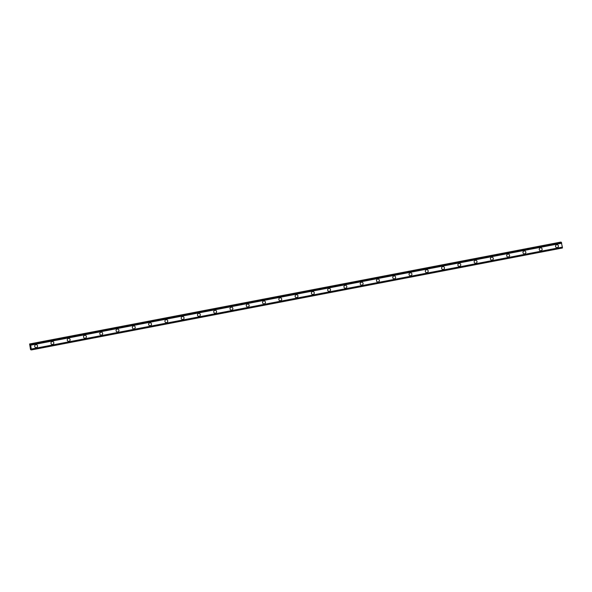 <?xml version="1.0" encoding="UTF-8"?>
<svg xmlns="http://www.w3.org/2000/svg" width="592" height="592" viewBox="0 0 592 592"><rect width="100%" height="100%" fill="white"/><g stroke="black" fill="none" stroke-linecap="round" stroke-linejoin="round"><path stroke-width="0.89" d="M36.489 344.699A1.473 1.443 -75.7 0 1 36.386 347.571A1.473 1.443 -75.7 0 1 34.684 346.083A1.473 1.443 -75.7 0 1 36.489 344.699A1.473 1.443 -75.7 0 1 36.386 347.571A1.473 1.443 -75.7 0 1 35.764 347.556M52.769 341.577A1.473 1.443 -75.7 0 1 52.658 344.448A1.473 1.443 -75.7 0 1 50.956 342.96A1.473 1.443 -75.7 0 1 52.769 341.577A1.473 1.443 -75.7 0 1 52.666 344.448A1.473 1.443 -75.7 0 1 52.044 344.433M69.042 338.454A1.473 1.443 -75.7 0 1 68.938 341.325A1.473 1.443 -75.7 0 1 67.236 339.838A1.473 1.443 -75.7 0 1 69.042 338.454A1.473 1.443 -75.7 0 1 68.938 341.325A1.473 1.443 -75.7 0 1 68.317 341.303M85.322 335.331A1.473 1.443 -75.7 0 1 85.211 338.202A1.473 1.443 -75.7 0 1 83.509 336.715A1.473 1.443 -75.7 0 1 85.322 335.331A1.473 1.443 -75.7 0 1 85.218 338.202A1.473 1.443 -75.7 0 1 84.597 338.18M101.595 332.208A1.473 1.443 -75.7 0 1 101.491 335.079A1.473 1.443 -75.7 0 1 99.789 333.592A1.473 1.443 -75.7 0 1 101.595 332.208A1.473 1.443 -75.7 0 1 101.491 335.079A1.473 1.443 -75.7 0 1 100.869 335.057M117.875 329.085A1.473 1.443 -75.7 0 1 117.764 331.949A1.473 1.443 -75.7 0 1 116.062 330.462A1.473 1.443 -75.7 0 1 117.875 329.085A1.473 1.443 -75.7 0 1 117.771 331.949A1.473 1.443 -75.7 0 1 117.149 331.934M134.147 325.955A1.473 1.443 -75.7 0 1 134.044 328.826A1.473 1.443 -75.7 0 1 132.342 327.339A1.473 1.443 -75.7 0 1 134.147 325.955A1.473 1.443 -75.7 0 1 134.044 328.826A1.473 1.443 -75.7 0 1 133.422 328.812M150.427 322.832A1.473 1.443 -75.7 0 1 150.316 325.704A1.473 1.443 -75.7 0 1 148.614 324.216A1.473 1.443 -75.7 0 1 150.427 322.832A1.473 1.443 -75.7 0 1 150.324 325.704A1.473 1.443 -75.7 0 1 149.702 325.689M166.7 319.71A1.473 1.443 -75.7 0 1 166.596 322.581A1.473 1.443 -75.7 0 1 164.894 321.093A1.473 1.443 -75.7 0 1 166.7 319.71A1.473 1.443 -75.7 0 1 166.596 322.581A1.473 1.443 -75.7 0 1 165.975 322.559M182.98 316.587A1.473 1.443 -75.7 0 1 182.869 319.458A1.473 1.443 -75.7 0 1 181.167 317.971A1.473 1.443 -75.7 0 1 182.98 316.587A1.473 1.443 -75.7 0 1 182.876 319.458A1.473 1.443 -75.7 0 1 182.255 319.436M199.252 313.464A1.473 1.443 -75.7 0 1 199.149 316.328A1.473 1.443 -75.7 0 1 197.447 314.848A1.473 1.443 -75.7 0 1 199.252 313.464A1.473 1.443 -75.7 0 1 199.149 316.328A1.473 1.443 -75.7 0 1 198.527 316.313M215.532 310.341A1.473 1.443 -75.7 0 1 215.421 313.205A1.473 1.443 -75.7 0 1 213.719 311.718A1.473 1.443 -75.7 0 1 215.532 310.341A1.473 1.443 -75.7 0 1 215.429 313.205A1.473 1.443 -75.7 0 1 214.807 313.19M231.805 307.211A1.473 1.443 -75.7 0 1 231.701 310.082A1.473 1.443 -75.7 0 1 229.999 308.595A1.473 1.443 -75.7 0 1 231.805 307.211A1.473 1.443 -75.7 0 1 231.701 310.082A1.473 1.443 -75.7 0 1 231.08 310.067M248.085 304.088A1.473 1.443 -75.7 0 1 247.974 306.959A1.473 1.443 -75.7 0 1 246.272 305.472A1.473 1.443 -75.7 0 1 248.085 304.088A1.473 1.443 -75.7 0 1 247.981 306.959A1.473 1.443 -75.7 0 1 247.36 306.937M264.358 300.965A1.473 1.443 -75.7 0 1 264.254 303.837A1.473 1.443 -75.7 0 1 262.552 302.349A1.473 1.443 -75.7 0 1 264.358 300.965A1.473 1.443 -75.7 0 1 264.254 303.837A1.473 1.443 -75.7 0 1 263.632 303.814M280.638 297.843A1.473 1.443 -75.7 0 1 280.527 300.714A1.473 1.443 -75.7 0 1 278.825 299.226A1.473 1.443 -75.7 0 1 280.638 297.843A1.473 1.443 -75.7 0 1 280.534 300.714A1.473 1.443 -75.7 0 1 279.912 300.692M296.91 294.72A1.473 1.443 -75.7 0 1 296.807 297.584A1.473 1.443 -75.7 0 1 295.105 296.096A1.473 1.443 -75.7 0 1 296.91 294.72A1.473 1.443 -75.7 0 1 296.807 297.584A1.473 1.443 -75.7 0 1 296.185 297.569M313.19 291.59A1.473 1.443 -75.7 0 1 313.079 294.461A1.473 1.443 -75.7 0 1 311.377 292.973A1.473 1.443 -75.7 0 1 313.19 291.59A1.473 1.443 -75.7 0 1 313.087 294.461A1.473 1.443 -75.7 0 1 312.465 294.446M329.463 288.467A1.473 1.443 -75.7 0 1 329.359 291.338A1.473 1.443 -75.7 0 1 327.657 289.851A1.473 1.443 -75.7 0 1 329.463 288.467A1.473 1.443 -75.7 0 1 329.359 291.338A1.473 1.443 -75.7 0 1 328.738 291.323M345.743 285.344A1.473 1.443 -75.7 0 1 345.632 288.215A1.473 1.443 -75.7 0 1 343.93 286.728A1.473 1.443 -75.7 0 1 345.743 285.344A1.473 1.443 -75.7 0 1 345.639 288.215A1.473 1.443 -75.7 0 1 345.018 288.193M362.015 282.221A1.473 1.443 -75.7 0 1 361.912 285.092A1.473 1.443 -75.7 0 1 360.21 283.605A1.473 1.443 -75.7 0 1 362.015 282.221A1.473 1.443 -75.7 0 1 361.912 285.092A1.473 1.443 -75.7 0 1 361.29 285.07M378.295 279.098A1.473 1.443 -75.7 0 1 378.184 281.97A1.473 1.443 -75.7 0 1 376.482 280.482A1.473 1.443 -75.7 0 1 378.295 279.098A1.473 1.443 -75.7 0 1 378.192 281.97A1.473 1.443 -75.7 0 1 377.57 281.947M394.568 275.976A1.473 1.443 -75.7 0 1 394.464 278.839A1.473 1.443 -75.7 0 1 392.762 277.352A1.473 1.443 -75.7 0 1 394.568 275.976A1.473 1.443 -75.7 0 1 394.464 278.839A1.473 1.443 -75.7 0 1 393.843 278.825M410.848 272.845A1.473 1.443 -75.7 0 1 410.737 275.717A1.473 1.443 -75.7 0 1 409.035 274.229A1.473 1.443 -75.7 0 1 410.848 272.845A1.473 1.443 -75.7 0 1 410.744 275.717A1.473 1.443 -75.7 0 1 410.123 275.702M427.121 269.723A1.473 1.443 -75.7 0 1 427.017 272.594A1.473 1.443 -75.7 0 1 425.315 271.106A1.473 1.443 -75.7 0 1 427.121 269.723A1.473 1.443 -75.7 0 1 427.017 272.594A1.473 1.443 -75.7 0 1 426.395 272.579M443.401 266.6A1.473 1.443 -75.7 0 1 443.29 269.471A1.473 1.443 -75.7 0 1 441.588 267.984A1.473 1.443 -75.7 0 1 443.401 266.6A1.473 1.443 -75.7 0 1 443.297 269.471A1.473 1.443 -75.7 0 1 442.675 269.449M459.673 263.477A1.473 1.443 -75.7 0 1 459.57 266.348A1.473 1.443 -75.7 0 1 457.868 264.861A1.473 1.443 -75.7 0 1 459.673 263.477A1.473 1.443 -75.7 0 1 459.57 266.348A1.473 1.443 -75.7 0 1 458.948 266.326M475.953 260.354A1.473 1.443 -75.7 0 1 475.842 263.218A1.473 1.443 -75.7 0 1 474.14 261.738A1.473 1.443 -75.7 0 1 475.953 260.354A1.473 1.443 -75.7 0 1 475.85 263.218A1.473 1.443 -75.7 0 1 475.228 263.203M492.226 257.231A1.473 1.443 -75.7 0 1 492.122 260.095A1.473 1.443 -75.7 0 1 490.42 258.608A1.473 1.443 -75.7 0 1 492.226 257.231A1.473 1.443 -75.7 0 1 492.122 260.095A1.473 1.443 -75.7 0 1 491.501 260.08M508.506 254.101A1.473 1.443 -75.7 0 1 508.395 256.972A1.473 1.443 -75.7 0 1 506.693 255.485A1.473 1.443 -75.7 0 1 508.506 254.101A1.473 1.443 -75.7 0 1 508.402 256.972A1.473 1.443 -75.7 0 1 507.781 256.958M524.778 250.978A1.473 1.443 -75.7 0 1 524.675 253.85A1.473 1.443 -75.7 0 1 522.973 252.362A1.473 1.443 -75.7 0 1 524.778 250.978A1.473 1.443 -75.7 0 1 524.675 253.85A1.473 1.443 -75.7 0 1 524.053 253.827M541.058 247.856A1.473 1.443 -75.7 0 1 540.947 250.727A1.473 1.443 -75.7 0 1 539.245 249.239A1.473 1.443 -75.7 0 1 541.058 247.856A1.473 1.443 -75.7 0 1 540.955 250.727A1.473 1.443 -75.7 0 1 540.333 250.705M557.331 244.733A1.473 1.443 -75.7 0 1 557.227 247.604A1.473 1.443 -75.7 0 1 555.525 246.117A1.473 1.443 -75.7 0 1 557.331 244.733A1.473 1.443 -75.7 0 1 557.227 247.604A1.473 1.443 -75.7 0 1 556.606 247.582M560.839 242.306L29.6 343.982L30.111 345.04L30.333 344.167L30.703 345.18L31.369 349.946L30.917 348.903L30.769 349.791L30.518 349.435L29.6 343.982M562.393 247.234L31.369 349.154L562.393 247.234L561.268 242.224M561.653 243.112L30.643 345.032L561.653 243.112M562.378 247.234L562.385 247.7L31.369 349.628M562.378 248.018L31.361 349.946L562.385 247.7M30.503 346.283L30.606 346.823L30.51 346.283M30.34 346.239L30.436 346.779M30.318 346.165L30.614 346.823M30.769 349.791L31.206 349.709L30.769 349.791M30.259 344.144L561.275 242.224L30.259 344.144M561.712 243.253L30.703 345.18M562.4 247.108L31.383 349.028M560.75 242.091L29.741 344.019M560.779 242.143L29.77 344.07M561.349 242.246L30.333 344.167M561.371 242.283L30.355 344.211M561.453 242.52L30.436 344.44M561.475 242.594L30.458 344.514M561.675 243.149L30.666 345.077M562.4 247.204L31.383 349.125M562.393 247.774L31.376 349.694M562.385 247.989L31.376 349.909M31.191 349.672L30.777 349.746"/></g></svg>
